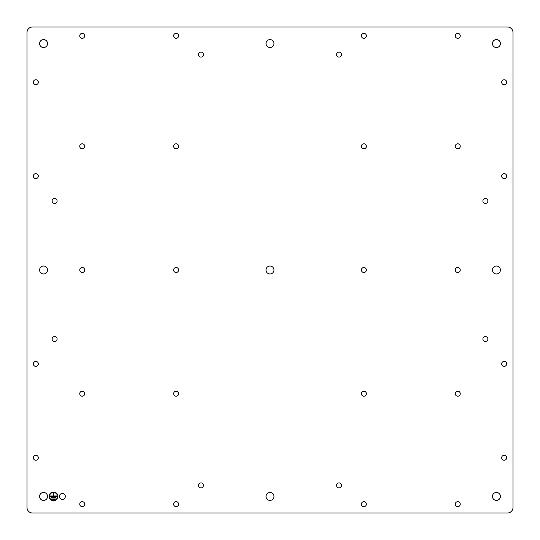 <?xml version="1.0" encoding="UTF-8"?>
<svg xmlns="http://www.w3.org/2000/svg" width="540" height="540" viewBox="0 0 540 540"><rect width="100%" height="100%" fill="white"/><g stroke="black" fill="none" stroke-linecap="round" stroke-linejoin="round"><path stroke-width="0.41" stroke-dasharray="2.7 2.03" d="M52.123 339.032A2.491 2.491 0 0 0 54.614 341.523A2.491 2.491 0 0 0 57.105 339.032A2.491 2.491 0 0 0 54.614 336.541A2.491 2.491 0 0 0 52.123 339.032M27 32.522L27 507.479C27.324 510.833 29.167 512.676 32.522 513L507.479 513C510.833 512.676 512.676 510.833 513 507.479L513 32.522C512.676 29.167 510.833 27.324 507.479 27L32.522 27C29.167 27.324 27.324 29.167 27 32.522M57.105 200.968A2.491 2.491 0 0 0 54.614 198.477A2.491 2.491 0 0 0 52.123 200.968A2.491 2.491 0 0 0 54.614 203.459A2.491 2.491 0 0 0 57.105 200.968M203.459 54.614A2.491 2.491 0 0 0 200.968 52.123A2.491 2.491 0 0 0 198.477 54.614A2.491 2.491 0 0 0 200.968 57.105A2.491 2.491 0 0 0 203.459 54.614M341.523 54.614A2.491 2.491 0 0 0 339.032 52.123A2.491 2.491 0 0 0 336.541 54.614A2.491 2.491 0 0 0 339.032 57.105A2.491 2.491 0 0 0 341.523 54.614M487.877 200.968A2.491 2.491 0 0 0 485.386 198.477A2.491 2.491 0 0 0 482.895 200.968A2.491 2.491 0 0 0 485.386 203.459A2.491 2.491 0 0 0 487.877 200.968M487.877 339.032A2.491 2.491 0 0 0 485.386 336.541A2.491 2.491 0 0 0 482.895 339.032A2.491 2.491 0 0 0 485.386 341.523A2.491 2.491 0 0 0 487.877 339.032M341.523 485.386A2.491 2.491 0 0 0 339.032 482.895A2.491 2.491 0 0 0 336.541 485.386A2.491 2.491 0 0 0 339.032 487.877A2.491 2.491 0 0 0 341.523 485.386M203.459 485.386A2.491 2.491 0 0 0 200.968 482.895A2.491 2.491 0 0 0 198.477 485.386A2.491 2.491 0 0 0 200.968 487.877A2.491 2.491 0 0 0 203.459 485.386M506.655 176.114A2.491 2.491 0 0 0 504.164 173.624A2.491 2.491 0 0 0 501.674 176.114A2.491 2.491 0 0 0 504.164 178.605A2.491 2.491 0 0 0 506.655 176.114M38.327 176.114A2.491 2.491 0 0 0 35.836 173.624A2.491 2.491 0 0 0 33.345 176.114A2.491 2.491 0 0 0 35.836 178.605A2.491 2.491 0 0 0 38.327 176.114M38.327 82.228A2.491 2.491 0 0 0 35.836 79.738A2.491 2.491 0 0 0 33.345 82.228A2.491 2.491 0 0 0 35.836 84.719A2.491 2.491 0 0 0 38.327 82.228M38.327 457.772A2.491 2.491 0 0 0 35.836 455.281A2.491 2.491 0 0 0 33.345 457.772A2.491 2.491 0 0 0 35.836 460.262A2.491 2.491 0 0 0 38.327 457.772M506.655 363.886A2.491 2.491 0 0 0 504.164 361.395A2.491 2.491 0 0 0 501.674 363.886A2.491 2.491 0 0 0 504.164 366.377A2.491 2.491 0 0 0 506.655 363.886M506.655 457.772A2.491 2.491 0 0 0 504.164 455.281A2.491 2.491 0 0 0 501.674 457.772A2.491 2.491 0 0 0 504.164 460.262A2.491 2.491 0 0 0 506.655 457.772M506.655 82.228A2.491 2.491 0 0 0 504.164 79.738A2.491 2.491 0 0 0 501.674 82.228A2.491 2.491 0 0 0 504.164 84.719A2.491 2.491 0 0 0 506.655 82.228M38.327 363.886A2.491 2.491 0 0 0 35.836 361.395A2.491 2.491 0 0 0 33.345 363.886A2.491 2.491 0 0 0 35.836 366.377A2.491 2.491 0 0 0 38.327 363.886M84.719 146.293A2.491 2.491 0 0 0 82.228 143.802A2.491 2.491 0 0 0 79.738 146.293A2.491 2.491 0 0 0 82.228 148.784A2.491 2.491 0 0 0 84.719 146.293M460.262 146.293A2.491 2.491 0 0 0 457.772 143.802A2.491 2.491 0 0 0 455.281 146.293A2.491 2.491 0 0 0 457.772 148.784A2.491 2.491 0 0 0 460.262 146.293M366.377 146.293A2.491 2.491 0 0 0 363.886 143.802A2.491 2.491 0 0 0 361.395 146.293A2.491 2.491 0 0 0 363.886 148.784A2.491 2.491 0 0 0 366.377 146.293M366.377 393.707A2.491 2.491 0 0 0 363.886 391.217A2.491 2.491 0 0 0 361.395 393.707A2.491 2.491 0 0 0 363.886 396.198A2.491 2.491 0 0 0 366.377 393.707M178.605 146.293A2.491 2.491 0 0 0 176.114 143.802A2.491 2.491 0 0 0 173.624 146.293A2.491 2.491 0 0 0 176.114 148.784A2.491 2.491 0 0 0 178.605 146.293M178.605 393.707A2.491 2.491 0 0 0 176.114 391.217A2.491 2.491 0 0 0 173.624 393.707A2.491 2.491 0 0 0 176.114 396.198A2.491 2.491 0 0 0 178.605 393.707M84.719 393.707A2.491 2.491 0 0 0 82.228 391.217A2.491 2.491 0 0 0 79.738 393.707A2.491 2.491 0 0 0 82.228 396.198A2.491 2.491 0 0 0 84.719 393.707M84.719 270A2.491 2.491 0 0 0 82.228 267.509A2.491 2.491 0 0 0 79.738 270A2.491 2.491 0 0 0 82.228 272.491A2.491 2.491 0 0 0 84.719 270M366.377 35.836A2.491 2.491 0 0 0 363.886 33.345A2.491 2.491 0 0 0 361.395 35.836A2.491 2.491 0 0 0 363.886 38.327A2.491 2.491 0 0 0 366.377 35.836M366.377 504.164A2.491 2.491 0 0 0 363.886 501.674A2.491 2.491 0 0 0 361.395 504.164A2.491 2.491 0 0 0 363.886 506.655A2.491 2.491 0 0 0 366.377 504.164M460.262 504.164A2.491 2.491 0 0 0 457.772 501.674A2.491 2.491 0 0 0 455.281 504.164A2.491 2.491 0 0 0 457.772 506.655A2.491 2.491 0 0 0 460.262 504.164M84.719 504.164A2.491 2.491 0 0 0 82.228 501.674A2.491 2.491 0 0 0 79.738 504.164A2.491 2.491 0 0 0 82.228 506.655A2.491 2.491 0 0 0 84.719 504.164M460.262 393.707A2.491 2.491 0 0 0 457.772 391.217A2.491 2.491 0 0 0 455.281 393.707A2.491 2.491 0 0 0 457.772 396.198A2.491 2.491 0 0 0 460.262 393.707M178.605 35.836A2.491 2.491 0 0 0 176.114 33.345A2.491 2.491 0 0 0 173.624 35.836A2.491 2.491 0 0 0 176.114 38.327A2.491 2.491 0 0 0 178.605 35.836M84.719 35.836A2.491 2.491 0 0 0 82.228 33.345A2.491 2.491 0 0 0 79.738 35.836A2.491 2.491 0 0 0 82.228 38.327A2.491 2.491 0 0 0 84.719 35.836M460.262 35.836A2.491 2.491 0 0 0 457.772 33.345A2.491 2.491 0 0 0 455.281 35.836A2.491 2.491 0 0 0 457.772 38.327A2.491 2.491 0 0 0 460.262 35.836M178.605 270A2.491 2.491 0 0 0 176.114 267.509A2.491 2.491 0 0 0 173.624 270A2.491 2.491 0 0 0 176.114 272.491A2.491 2.491 0 0 0 178.605 270M366.377 270A2.491 2.491 0 0 0 363.886 267.509A2.491 2.491 0 0 0 361.395 270A2.491 2.491 0 0 0 363.886 272.491A2.491 2.491 0 0 0 366.377 270M460.262 270A2.491 2.491 0 0 0 457.772 267.509A2.491 2.491 0 0 0 455.281 270A2.491 2.491 0 0 0 457.772 272.491A2.491 2.491 0 0 0 460.262 270M178.605 504.164A2.491 2.491 0 0 0 176.114 501.674A2.491 2.491 0 0 0 173.624 504.164A2.491 2.491 0 0 0 176.114 506.655A2.491 2.491 0 0 0 178.605 504.164M65.327 496.429A2.984 2.984 0 0 0 62.343 493.452A2.984 2.984 0 0 0 59.366 496.429A2.984 2.984 0 0 0 62.343 499.412A2.984 2.984 0 0 0 65.327 496.429M273.976 270A3.976 3.976 0 0 0 270 266.024A3.976 3.976 0 0 0 266.024 270A3.976 3.976 0 0 0 270 273.976A3.976 3.976 0 0 0 273.976 270M273.976 43.571A3.976 3.976 0 0 0 270 39.589A3.976 3.976 0 0 0 266.024 43.571A3.976 3.976 0 0 0 270 47.547A3.976 3.976 0 0 0 273.976 43.571M273.976 496.429A3.976 3.976 0 0 0 270 492.453A3.976 3.976 0 0 0 266.024 496.429A3.976 3.976 0 0 0 270 500.411A3.976 3.976 0 0 0 273.976 496.429M500.411 270A3.976 3.976 0 0 0 496.429 266.024A3.976 3.976 0 0 0 492.453 270A3.976 3.976 0 0 0 496.429 273.976A3.976 3.976 0 0 0 500.411 270M47.547 270A3.976 3.976 0 0 0 43.571 266.024A3.976 3.976 0 0 0 39.589 270A3.976 3.976 0 0 0 43.571 273.976A3.976 3.976 0 0 0 47.547 270M47.547 496.429A3.976 3.976 0 0 0 43.571 492.453A3.976 3.976 0 0 0 39.589 496.429A3.976 3.976 0 0 0 43.571 500.411A3.976 3.976 0 0 0 47.547 496.429M500.411 496.429A3.976 3.976 0 0 0 496.429 492.453A3.976 3.976 0 0 0 492.453 496.429A3.976 3.976 0 0 0 496.429 500.411A3.976 3.976 0 0 0 500.411 496.429M500.411 43.571A3.976 3.976 0 0 0 496.429 39.589A3.976 3.976 0 0 0 492.453 43.571A3.976 3.976 0 0 0 496.429 47.547A3.976 3.976 0 0 0 500.411 43.571M47.547 43.571A3.976 3.976 0 0 0 43.571 39.589A3.976 3.976 0 0 0 39.589 43.571A3.976 3.976 0 0 0 43.571 47.547A3.976 3.976 0 0 0 47.547 43.571M57.928 496.429A4.421 4.421 0 0 0 53.507 492.014A4.421 4.421 0 0 0 49.093 496.429A4.421 4.421 0 0 0 53.507 500.85A4.421 4.421 0 0 0 57.928 496.429M57.483 496.429A3.976 3.976 0 0 0 53.507 492.453A3.976 3.976 0 0 0 49.532 496.429M49.977 496.429L57.044 496.429L57.044 495.99L53.73 495.99L53.73 493.121L53.291 493.121L53.291 495.99L49.977 495.99L49.977 496.429M51.192 497.981L55.829 497.981L55.829 497.536L51.192 497.536L51.192 497.981M52.515 499.527L54.506 499.527L54.506 499.082L52.515 499.082L52.515 499.527"/><path stroke-width="0.81" d="M52.123 339.032A2.491 2.491 0 0 0 54.614 341.523A2.491 2.491 0 0 0 57.105 339.032A2.491 2.491 0 0 0 54.614 336.541A2.491 2.491 0 0 0 52.123 339.032M507.479 27L32.522 27A5.522 5.522 0 0 0 27 32.522L27 507.479A5.522 5.522 0 0 0 32.522 513L507.479 513A5.522 5.522 0 0 0 513 507.479L513 32.522A5.522 5.522 0 0 0 507.479 27M57.105 200.968A2.491 2.491 0 0 0 54.614 198.477A2.491 2.491 0 0 0 52.123 200.968A2.491 2.491 0 0 0 54.614 203.459A2.491 2.491 0 0 0 57.105 200.968M203.459 54.614A2.491 2.491 0 0 0 200.968 52.123A2.491 2.491 0 0 0 198.477 54.614A2.491 2.491 0 0 0 200.968 57.105A2.491 2.491 0 0 0 203.459 54.614M341.523 54.614A2.491 2.491 0 0 0 339.032 52.123A2.491 2.491 0 0 0 336.541 54.614A2.491 2.491 0 0 0 339.032 57.105A2.491 2.491 0 0 0 341.523 54.614M487.877 200.968A2.491 2.491 0 0 0 485.386 198.477A2.491 2.491 0 0 0 482.895 200.968A2.491 2.491 0 0 0 485.386 203.459A2.491 2.491 0 0 0 487.877 200.968M487.877 339.032A2.491 2.491 0 0 0 485.386 336.541A2.491 2.491 0 0 0 482.895 339.032A2.491 2.491 0 0 0 485.386 341.523A2.491 2.491 0 0 0 487.877 339.032M341.523 485.386A2.491 2.491 0 0 0 339.032 482.895A2.491 2.491 0 0 0 336.541 485.386A2.491 2.491 0 0 0 339.032 487.877A2.491 2.491 0 0 0 341.523 485.386M203.459 485.386A2.491 2.491 0 0 0 200.968 482.895A2.491 2.491 0 0 0 198.477 485.386A2.491 2.491 0 0 0 200.968 487.877A2.491 2.491 0 0 0 203.459 485.386M506.655 176.114A2.491 2.491 0 0 0 504.164 173.624A2.491 2.491 0 0 0 501.674 176.114A2.491 2.491 0 0 0 504.164 178.605A2.491 2.491 0 0 0 506.655 176.114M38.327 176.114A2.491 2.491 0 0 0 35.836 173.624A2.491 2.491 0 0 0 33.345 176.114A2.491 2.491 0 0 0 35.836 178.605A2.491 2.491 0 0 0 38.327 176.114M38.327 82.228A2.491 2.491 0 0 0 35.836 79.738A2.491 2.491 0 0 0 33.345 82.228A2.491 2.491 0 0 0 35.836 84.719A2.491 2.491 0 0 0 38.327 82.228M38.327 457.772A2.491 2.491 0 0 0 35.836 455.281A2.491 2.491 0 0 0 33.345 457.772A2.491 2.491 0 0 0 35.836 460.262A2.491 2.491 0 0 0 38.327 457.772M506.655 363.886A2.491 2.491 0 0 0 504.164 361.395A2.491 2.491 0 0 0 501.674 363.886A2.491 2.491 0 0 0 504.164 366.377A2.491 2.491 0 0 0 506.655 363.886M506.655 457.772A2.491 2.491 0 0 0 504.164 455.281A2.491 2.491 0 0 0 501.674 457.772A2.491 2.491 0 0 0 504.164 460.262A2.491 2.491 0 0 0 506.655 457.772M506.655 82.228A2.491 2.491 0 0 0 504.164 79.738A2.491 2.491 0 0 0 501.674 82.228A2.491 2.491 0 0 0 504.164 84.719A2.491 2.491 0 0 0 506.655 82.228M38.327 363.886A2.491 2.491 0 0 0 35.836 361.395A2.491 2.491 0 0 0 33.345 363.886A2.491 2.491 0 0 0 35.836 366.377A2.491 2.491 0 0 0 38.327 363.886M84.719 146.293A2.491 2.491 0 0 0 82.228 143.802A2.491 2.491 0 0 0 79.738 146.293A2.491 2.491 0 0 0 82.228 148.784A2.491 2.491 0 0 0 84.719 146.293M460.262 146.293A2.491 2.491 0 0 0 457.772 143.802A2.491 2.491 0 0 0 455.281 146.293A2.491 2.491 0 0 0 457.772 148.784A2.491 2.491 0 0 0 460.262 146.293M366.377 146.293A2.491 2.491 0 0 0 363.886 143.802A2.491 2.491 0 0 0 361.395 146.293A2.491 2.491 0 0 0 363.886 148.784A2.491 2.491 0 0 0 366.377 146.293M366.377 393.707A2.491 2.491 0 0 0 363.886 391.217A2.491 2.491 0 0 0 361.395 393.707A2.491 2.491 0 0 0 363.886 396.198A2.491 2.491 0 0 0 366.377 393.707M178.605 146.293A2.491 2.491 0 0 0 176.114 143.802A2.491 2.491 0 0 0 173.624 146.293A2.491 2.491 0 0 0 176.114 148.784A2.491 2.491 0 0 0 178.605 146.293M178.605 393.707A2.491 2.491 0 0 0 176.114 391.217A2.491 2.491 0 0 0 173.624 393.707A2.491 2.491 0 0 0 176.114 396.198A2.491 2.491 0 0 0 178.605 393.707M84.719 393.707A2.491 2.491 0 0 0 82.228 391.217A2.491 2.491 0 0 0 79.738 393.707A2.491 2.491 0 0 0 82.228 396.198A2.491 2.491 0 0 0 84.719 393.707M84.719 270A2.491 2.491 0 0 0 82.228 267.509A2.491 2.491 0 0 0 79.738 270A2.491 2.491 0 0 0 82.228 272.491A2.491 2.491 0 0 0 84.719 270M366.377 35.836A2.491 2.491 0 0 0 363.886 33.345A2.491 2.491 0 0 0 361.395 35.836A2.491 2.491 0 0 0 363.886 38.327A2.491 2.491 0 0 0 366.377 35.836M366.377 504.164A2.491 2.491 0 0 0 363.886 501.674A2.491 2.491 0 0 0 361.395 504.164A2.491 2.491 0 0 0 363.886 506.655A2.491 2.491 0 0 0 366.377 504.164M460.262 504.164A2.491 2.491 0 0 0 457.772 501.674A2.491 2.491 0 0 0 455.281 504.164A2.491 2.491 0 0 0 457.772 506.655A2.491 2.491 0 0 0 460.262 504.164M84.719 504.164A2.491 2.491 0 0 0 82.228 501.674A2.491 2.491 0 0 0 79.738 504.164A2.491 2.491 0 0 0 82.228 506.655A2.491 2.491 0 0 0 84.719 504.164M460.262 393.707A2.491 2.491 0 0 0 457.772 391.217A2.491 2.491 0 0 0 455.281 393.707A2.491 2.491 0 0 0 457.772 396.198A2.491 2.491 0 0 0 460.262 393.707M178.605 35.836A2.491 2.491 0 0 0 176.114 33.345A2.491 2.491 0 0 0 173.624 35.836A2.491 2.491 0 0 0 176.114 38.327A2.491 2.491 0 0 0 178.605 35.836M84.719 35.836A2.491 2.491 0 0 0 82.228 33.345A2.491 2.491 0 0 0 79.738 35.836A2.491 2.491 0 0 0 82.228 38.327A2.491 2.491 0 0 0 84.719 35.836M460.262 35.836A2.491 2.491 0 0 0 457.772 33.345A2.491 2.491 0 0 0 455.281 35.836A2.491 2.491 0 0 0 457.772 38.327A2.491 2.491 0 0 0 460.262 35.836M178.605 270A2.491 2.491 0 0 0 176.114 267.509A2.491 2.491 0 0 0 173.624 270A2.491 2.491 0 0 0 176.114 272.491A2.491 2.491 0 0 0 178.605 270M366.377 270A2.491 2.491 0 0 0 363.886 267.509A2.491 2.491 0 0 0 361.395 270A2.491 2.491 0 0 0 363.886 272.491A2.491 2.491 0 0 0 366.377 270M460.262 270A2.491 2.491 0 0 0 457.772 267.509A2.491 2.491 0 0 0 455.281 270A2.491 2.491 0 0 0 457.772 272.491A2.491 2.491 0 0 0 460.262 270M178.605 504.164A2.491 2.491 0 0 0 176.114 501.674A2.491 2.491 0 0 0 173.624 504.164A2.491 2.491 0 0 0 176.114 506.655A2.491 2.491 0 0 0 178.605 504.164M65.327 496.429A2.984 2.984 0 0 0 62.343 493.452A2.984 2.984 0 0 0 59.366 496.429A2.984 2.984 0 0 0 62.343 499.412A2.984 2.984 0 0 0 65.327 496.429M57.928 496.429A4.421 4.421 0 0 0 53.507 492.014A4.421 4.421 0 0 0 49.093 496.429A4.421 4.421 0 0 0 53.507 500.85A4.421 4.421 0 0 0 57.928 496.429M273.976 270A3.976 3.976 0 0 0 270 266.024A3.976 3.976 0 0 0 266.024 270A3.976 3.976 0 0 0 270 273.976A3.976 3.976 0 0 0 273.976 270M273.976 43.571A3.976 3.976 0 0 0 270 39.589A3.976 3.976 0 0 0 266.024 43.571A3.976 3.976 0 0 0 270 47.547A3.976 3.976 0 0 0 273.976 43.571M273.976 496.429A3.976 3.976 0 0 0 270 492.453A3.976 3.976 0 0 0 266.024 496.429A3.976 3.976 0 0 0 270 500.411A3.976 3.976 0 0 0 273.976 496.429M500.411 270A3.976 3.976 0 0 0 496.429 266.024A3.976 3.976 0 0 0 492.453 270A3.976 3.976 0 0 0 496.429 273.976A3.976 3.976 0 0 0 500.411 270M47.547 270A3.976 3.976 0 0 0 43.571 266.024A3.976 3.976 0 0 0 39.589 270A3.976 3.976 0 0 0 43.571 273.976A3.976 3.976 0 0 0 47.547 270M47.547 496.429A3.976 3.976 0 0 0 43.571 492.453A3.976 3.976 0 0 0 39.589 496.429A3.976 3.976 0 0 0 43.571 500.411A3.976 3.976 0 0 0 47.547 496.429M500.411 496.429A3.976 3.976 0 0 0 496.429 492.453A3.976 3.976 0 0 0 492.453 496.429A3.976 3.976 0 0 0 496.429 500.411A3.976 3.976 0 0 0 500.411 496.429M500.411 43.571A3.976 3.976 0 0 0 496.429 39.589A3.976 3.976 0 0 0 492.453 43.571A3.976 3.976 0 0 0 496.429 47.547A3.976 3.976 0 0 0 500.411 43.571M47.547 43.571A3.976 3.976 0 0 0 43.571 39.589A3.976 3.976 0 0 0 39.589 43.571A3.976 3.976 0 0 0 43.571 47.547A3.976 3.976 0 0 0 47.547 43.571M56.335 499.23A3.976 3.976 0 0 0 53.507 492.453A3.976 3.976 0 0 0 50.679 499.23M50.713 499.257A3.976 3.976 0 0 0 53.487 500.411M53.534 500.411A3.976 3.976 0 0 0 56.309 499.257M49.532 496.429C49.288 501.559 57.733 501.559 57.483 496.429M49.977 496.429L57.044 496.429L57.044 495.99L53.73 495.99L53.73 493.121L53.291 493.121L53.291 495.99L49.977 495.99L49.977 496.429M51.192 497.981L55.829 497.981L55.829 497.536L51.192 497.536L51.192 497.981M52.515 499.527L54.506 499.527L54.506 499.082L52.515 499.082L52.515 499.527"/></g></svg>

